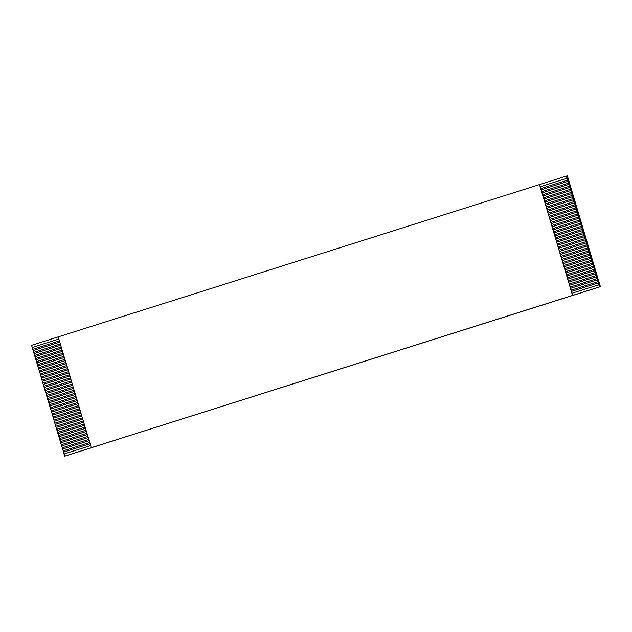 <?xml version="1.0" encoding="UTF-8"?>
<svg xmlns="http://www.w3.org/2000/svg" width="632" height="632" viewBox="0 0 632 632"><rect width="100%" height="100%" fill="white"/><g stroke="black" fill="none" stroke-linecap="round" stroke-linejoin="round"><path stroke-width="0.95" d="M567.362 175.854L566.667 176.02L599.713 286.857L600.4 286.691L567.362 175.854L600.4 286.691L64.638 456.146L91.379 447.685L64.638 456.146L63.998 453.989L64.93 456.075L599.713 286.857L566.667 176.02L567.362 175.854M119.1 438.987L65.617 455.909L119.1 438.987M59.534 340.853L32.793 349.314L33.164 350.547L59.898 342.086L33.164 350.547L32.793 349.314L59.534 340.853M540.834 188.557L541.197 189.79L567.939 181.329L567.576 180.096L540.834 188.557L567.576 180.096L568.642 183.138L541.75 191.63L542.122 192.863L568.855 184.402L568.492 183.169L569.558 186.211L542.667 194.711L543.038 195.944L569.772 187.483L569.408 186.25L570.483 189.292L543.591 197.792L543.954 199.025L570.696 190.564L570.325 189.331L571.399 192.373L544.508 200.865L544.871 202.098L571.612 193.637L571.241 192.405L572.316 195.454L545.424 203.946L545.787 205.179L572.529 196.718L572.165 195.486L573.232 198.527L546.34 207.027L546.712 208.26L573.445 199.799L573.082 198.566L574.148 201.608L547.257 210.108L547.628 211.341L574.362 202.88L573.998 201.648L575.065 204.689L548.173 213.182L548.544 214.414L575.286 205.953L574.915 204.721L575.989 207.762L549.097 216.263L549.461 217.495L576.202 209.034L575.831 207.802L576.905 210.843L550.014 219.344L550.377 220.576L577.119 212.115L576.747 210.883L577.822 213.924L550.93 222.425L551.294 223.649L578.035 215.188L577.672 213.964L578.738 217.005L551.847 225.498L552.218 226.73L578.952 218.269L578.588 217.037L579.11 218.23L579.655 220.078L552.763 228.579L553.134 229.811L579.868 221.35L579.505 220.118L580.579 223.159L553.687 231.66L554.051 232.892L580.792 224.431L580.421 223.199L581.495 226.24L554.604 234.733L554.967 235.965L581.709 227.504L581.337 226.272L582.412 229.313L555.52 237.814L555.884 239.046L582.625 230.585L582.262 229.353L583.328 232.394L556.437 240.895L556.808 242.127L583.541 233.666L583.178 232.434L584.245 235.475L557.353 243.976L557.724 245.2L584.458 236.739L584.094 235.515L585.161 238.556L558.269 247.049L558.641 248.281L585.382 239.82L585.011 238.588L586.085 241.629L559.194 250.13L559.557 251.362L586.298 242.901L585.927 241.669L587.002 244.71L560.11 253.211L560.473 254.443L587.215 245.982L586.844 244.75L587.918 247.791L561.026 256.284L561.39 257.516L588.131 249.055L587.768 247.823L588.834 250.865L561.943 259.365L562.314 260.597L589.048 252.136L588.684 250.904L589.206 252.097L589.751 253.946L562.859 262.446L563.231 263.678L589.964 255.217L589.601 253.985L590.675 257.027L563.776 265.527L564.147 266.751L590.888 258.291L590.517 257.066L591.591 260.108L564.7 268.6L565.063 269.832L591.805 261.372L591.433 260.139L592.508 263.181L565.616 271.681L565.98 272.913L592.721 264.452L592.358 263.22L593.424 266.262L566.533 274.762L566.904 275.994L593.638 267.534L593.274 266.301L594.341 269.343L567.449 277.835L567.82 279.067L594.554 270.607L594.191 269.374L595.257 272.424L568.366 280.916L568.737 282.149L595.478 273.688L595.107 272.455L596.181 275.497L569.29 283.997L569.653 285.23L596.395 276.769L596.023 275.536L597.098 278.578L570.206 287.078L570.57 288.303L597.311 279.842L596.94 278.617L598.014 281.659L571.123 290.151L571.486 291.384L598.228 282.923L597.864 281.69L598.931 284.732L572.039 293.232L572.679 295.389L599.42 286.928L598.781 284.771L599.713 286.857L91.253 447.717L58.207 336.88L539.507 184.584L540.281 186.709L567.023 178.248L566.383 176.091L539.641 184.552L566.383 176.091L567.726 180.057L567.023 178.248L540.281 186.709L567.173 178.208L540.289 186.716L540.834 188.557L539.507 184.584L58.207 336.88L91.253 447.717L572.553 295.421L539.507 184.584L572.553 295.421L572.039 293.232L598.931 284.732L598.228 282.923L571.486 291.384L598.378 282.891L571.494 291.399L572.039 293.232L571.123 290.151L598.014 281.659L597.311 279.842L570.57 288.303L597.461 279.81L570.577 288.318L571.123 290.151L570.206 287.078L597.098 278.578L596.395 276.769L569.653 285.23L596.545 276.729L569.653 285.237L570.206 287.078L569.29 283.997L596.181 275.497L595.478 273.688L568.737 282.149L595.628 273.648L568.737 282.156L569.29 283.997L568.366 280.916L595.257 272.424L594.712 270.575L567.82 279.067L594.712 270.575L567.82 279.083L568.366 280.916L567.449 277.835L594.341 269.343L593.796 267.494L566.904 275.994L593.796 267.494L566.904 276.002L567.449 277.835L566.533 274.762L593.424 266.262L592.721 264.452L565.98 272.913L592.871 264.413L565.988 272.921L566.533 274.762L565.616 271.681L592.508 263.181L591.805 261.372L565.063 269.832L565.616 271.681L564.7 268.6L591.591 260.108L590.888 258.291L564.147 266.751L564.7 268.6L563.776 265.527L590.675 257.027L589.964 255.217L563.231 263.678L563.776 265.527L562.859 262.446L589.751 253.946L589.206 252.097L562.314 260.597L562.859 262.446L561.943 259.365L588.834 250.865L588.131 249.055L561.39 257.516L561.943 259.365L561.026 256.284L587.918 247.791L587.215 245.982L560.473 254.443L587.365 245.943L560.481 254.451L561.026 256.284L560.11 253.211L587.002 244.71L586.298 242.901L559.557 251.362L586.449 242.862L559.557 251.37L560.11 253.211L559.194 250.13L586.085 241.629L585.382 239.82L558.641 248.281L585.532 239.781L558.641 248.289L559.194 250.13L558.269 247.049L585.161 238.556L584.616 236.708L557.724 245.2L584.616 236.708L557.724 245.216L558.269 247.049L557.353 243.976L584.245 235.475L583.699 233.627L556.808 242.127L583.699 233.627L556.808 242.135L557.353 243.976L556.437 240.895L583.328 232.394L582.625 230.585L555.884 239.046L582.775 230.546L555.891 239.054L556.437 240.895L555.52 237.814L582.412 229.313L581.709 227.504L554.967 235.965L581.859 227.473L554.975 235.981L555.52 237.814L554.604 234.733L581.495 226.24L580.792 224.431L554.051 232.892L580.942 224.392L554.051 232.9L554.604 234.733L553.687 231.66L580.579 223.159L579.868 221.35L553.134 229.811L580.026 221.311L553.134 229.819L553.687 231.66L552.763 228.579L579.655 220.078L579.11 218.23L552.218 226.73L579.11 218.23L552.218 226.738L552.763 228.579L551.847 225.498L578.738 217.005L578.035 215.188L551.294 223.649L578.185 215.157L551.302 223.665L551.847 225.498L550.93 222.425L577.822 213.924L577.119 212.115L550.377 220.576L577.269 212.076L550.385 220.584L550.93 222.425L550.014 219.344L576.905 210.843L576.202 209.034L549.461 217.495L576.352 208.995L549.461 217.503L550.014 219.344L549.097 216.263L575.989 207.762L575.286 205.953L548.544 214.414L549.097 216.263L548.173 213.182L575.065 204.689L574.52 202.84L547.628 211.341L548.173 213.182L547.257 210.108L574.148 201.608L573.603 199.759L546.712 208.26L547.257 210.108L546.34 207.027L573.232 198.527L572.529 196.718L545.787 205.179L546.34 207.027L545.424 203.946L572.316 195.454L571.612 193.637L544.871 202.098L545.424 203.946L544.508 200.865L571.399 192.373L570.696 190.564L543.954 199.025L570.846 190.524L543.954 199.033L544.508 200.865L543.591 197.792L570.483 189.292L569.772 187.483L543.038 195.944L569.93 187.443L543.038 195.952L543.591 197.792L542.667 194.711L569.558 186.211L569.013 184.37L542.122 192.863L569.013 184.37L542.122 192.879L542.667 194.711L541.75 191.63L568.642 183.138L567.939 181.329L541.197 189.79L568.089 181.289L541.205 189.798L541.75 191.63L540.834 188.557M58.341 336.848L31.6 345.309L32.24 347.466L58.981 339.005L32.24 347.466L31.6 345.309L58.341 336.848M60.451 343.927L33.709 352.387L34.081 353.62L60.814 345.159L34.081 353.62L33.709 352.387L60.451 343.927M61.367 347.007L34.626 355.468L34.997 356.701L61.739 348.24L34.997 356.701L34.626 355.468L61.367 347.007M62.284 350.089L35.55 358.549L35.913 359.782L62.655 351.321L35.913 359.782L35.55 358.549L62.284 350.089M63.2 353.17L36.466 361.63L36.83 362.855L63.571 354.394L36.83 362.855L36.466 361.63L63.2 353.17M64.124 356.243L37.383 364.704L37.746 365.936L64.488 357.475L37.746 365.936L37.383 364.704L64.124 356.243M65.041 359.324L38.299 367.785L38.671 369.017L65.404 360.556L38.671 369.017L38.299 367.785L65.041 359.324M65.957 362.405L39.216 370.865L39.587 372.098L66.321 363.637L39.587 372.098L39.216 370.865L65.957 362.405M66.874 365.478L40.132 373.939L40.503 375.171L67.245 366.71L40.503 375.171L40.132 373.939L66.874 365.478M67.79 368.559L41.056 377.02L41.42 378.252L68.161 369.791L41.42 378.252L41.056 377.02L67.79 368.559M68.714 371.64L41.973 380.101L42.336 381.333L69.078 372.872L42.336 381.333L41.973 380.101L68.714 371.64M69.631 374.721L42.889 383.182L43.253 384.406L69.994 375.945L43.253 384.406L42.889 383.182L69.631 374.721M70.547 377.794L43.806 386.255L44.177 387.487L70.91 379.026L44.177 387.487L43.806 386.255L70.547 377.794M71.463 380.875L44.722 389.336L45.093 390.568L71.835 382.107L45.093 390.568L44.722 389.336L71.463 380.875M72.38 383.956L45.646 392.417L46.01 393.649L72.751 385.188L46.01 393.649L45.646 392.417L72.38 383.956M73.296 387.029L46.563 395.49L46.926 396.722L73.668 388.261L46.926 396.722L46.563 395.49L73.296 387.029M74.221 390.11L47.479 398.571L47.842 399.803L74.584 391.342L47.842 399.803L47.479 398.571L74.221 390.11M75.137 393.191L48.395 401.652L48.767 402.884L75.5 394.423L48.767 402.884L48.395 401.652L75.137 393.191M76.053 396.272L49.312 404.733L49.683 405.957L76.417 397.496L49.683 405.957L49.312 404.733L76.053 396.272M76.97 399.345L50.228 407.806L50.599 409.038L77.341 400.577L50.599 409.038L50.228 407.806L76.97 399.345M77.886 402.426L51.153 410.887L51.516 412.119L78.257 403.658L51.516 412.119L51.153 410.887L77.886 402.426M78.803 405.507L52.069 413.968L52.432 415.2L79.174 406.739L52.432 415.2L52.069 413.968L78.803 405.507M79.727 408.58L52.985 417.041L53.349 418.273L80.09 409.812L53.349 418.273L52.985 417.041L79.727 408.58M80.643 411.661L53.902 420.122L54.273 421.354L81.007 412.894L54.273 421.354L53.902 420.122L80.643 411.661M81.56 414.742L54.818 423.203L55.189 424.435L81.931 415.974L55.189 424.435L54.818 423.203L81.56 414.742M82.476 417.823L55.742 426.284L56.106 427.509L82.847 419.048L56.106 427.509L55.742 426.284L82.476 417.823M83.392 420.896L56.659 429.357L57.022 430.589L83.764 422.129L57.022 430.589L56.659 429.357L83.392 420.896M84.317 423.977L57.575 432.438L57.939 433.671L84.68 425.21L57.939 433.671L57.575 432.438L84.317 423.977M85.233 427.058L58.492 435.519L58.863 436.752L85.597 428.291L58.863 436.752L58.492 435.519L85.233 427.058M86.15 430.131L59.408 438.592L59.779 439.825L86.513 431.364L59.779 439.825L59.408 438.592L86.15 430.131M87.066 433.212L60.324 441.673L60.696 442.906L87.437 434.445L60.696 442.906L60.324 441.673L87.066 433.212M87.982 436.293L61.249 444.754L61.612 445.987L88.354 437.526L61.612 445.987L61.249 444.754L87.982 436.293M88.899 439.374L62.165 447.835L62.529 449.068L89.27 440.607L62.529 449.068L62.165 447.835L88.899 439.374M89.823 442.447L63.081 450.908L63.445 452.141L90.186 443.68L63.445 452.141L63.081 450.908L89.823 442.447M90.739 445.528L63.998 453.989L90.739 445.528M64.156 453.95L63.445 452.141L90.06 443.735L63.603 452.109L64.156 453.95M63.232 450.877L62.529 449.068L89.144 440.654L62.686 449.028L63.232 450.877M62.315 447.796L61.612 445.987L88.227 437.573L61.762 445.947L62.315 447.796M61.399 444.715L60.696 442.906L87.311 434.5L60.846 442.866L61.399 444.715M60.482 441.642L59.779 439.825L86.394 431.419L59.929 439.793L60.482 441.642M59.566 438.561L58.863 436.752L85.47 428.338L59.013 436.712L59.566 438.561M58.642 435.48L57.939 433.671L84.554 425.257L58.097 433.631L58.642 435.48M57.725 432.399L57.022 430.589L83.637 422.184L57.18 430.558L57.725 432.399M56.809 429.326L56.106 427.509L82.721 419.103L56.256 427.477L56.809 429.326M55.893 426.244L55.189 424.435L81.805 416.022L55.34 424.396L55.893 426.244M54.976 423.163L54.273 421.354L80.88 412.949L54.423 421.315L54.976 423.163M54.06 420.083L53.349 418.273L79.964 409.868L53.507 418.242L54.06 420.083M53.135 417.009L52.432 415.2L79.047 406.787L52.59 415.161L53.135 417.009M52.219 413.928L51.516 412.119L78.131 403.706L51.666 412.08L52.219 413.928M51.303 410.847L50.599 409.038L77.215 400.633L50.75 409.007L51.303 410.847M50.386 407.774L49.683 405.957L76.298 397.552L49.833 405.926L50.386 407.774M49.47 404.693L48.767 402.884L75.374 394.471L48.917 402.845L49.47 404.693M48.546 401.612L47.842 399.803L74.458 391.398L48 399.764L48.546 401.612M47.629 398.531L46.926 396.722L73.541 388.317L47.084 396.691L47.629 398.531M46.713 395.458L46.01 393.649L72.625 385.236L46.16 393.61L46.713 395.458M45.796 392.377L45.093 390.568L71.708 382.155L45.243 390.529L45.796 392.377M44.88 389.296L44.177 387.487L70.784 379.082L44.327 387.448L44.88 389.296M43.964 386.223L43.253 384.406L69.868 376L43.411 384.375L43.964 386.223M43.039 383.142L42.336 381.333L68.951 372.92L42.494 381.293L43.039 383.142M42.123 380.061L41.42 378.252L68.035 369.839L41.57 378.213L42.123 380.061M41.206 376.98L40.503 375.171L67.118 366.765L40.653 375.139L41.206 376.98M40.29 373.907L39.587 372.098L66.202 363.684L39.737 372.058L40.29 373.907M39.374 370.826L38.671 369.017L65.278 360.603L38.821 368.977L39.374 370.826M38.449 367.745L37.746 365.936L64.361 357.53L37.904 365.896L38.449 367.745M37.533 364.672L36.83 362.855L63.445 354.449L36.988 362.823L37.533 364.672M36.617 361.591L35.913 359.782L62.529 351.368L36.063 359.742L36.617 361.591M35.7 358.51L34.997 356.701L61.612 348.287L35.147 356.661L35.7 358.51M34.784 355.429L34.081 353.62L60.688 345.214L34.231 353.588L34.784 355.429M33.867 352.356L33.164 350.547L59.771 342.133L33.314 350.507L33.867 352.356M32.943 349.275L32.24 347.466L58.855 339.052L32.398 347.426L32.943 349.275M565.071 269.848L591.955 261.34L565.071 269.848M564.147 266.767L591.038 258.259L564.147 266.767M563.231 263.686L590.122 255.178L563.231 263.686M562.314 260.605L589.206 252.097L562.314 260.605M561.398 257.532L588.281 249.024L561.398 257.532M548.544 214.43L575.436 205.921L548.544 214.43M547.628 211.349L574.52 202.84L547.628 211.349M546.712 208.268L573.603 199.759L546.712 208.268M545.795 205.187L572.679 196.678L545.795 205.187M544.879 202.114L571.763 193.605L544.879 202.114"/></g></svg>
